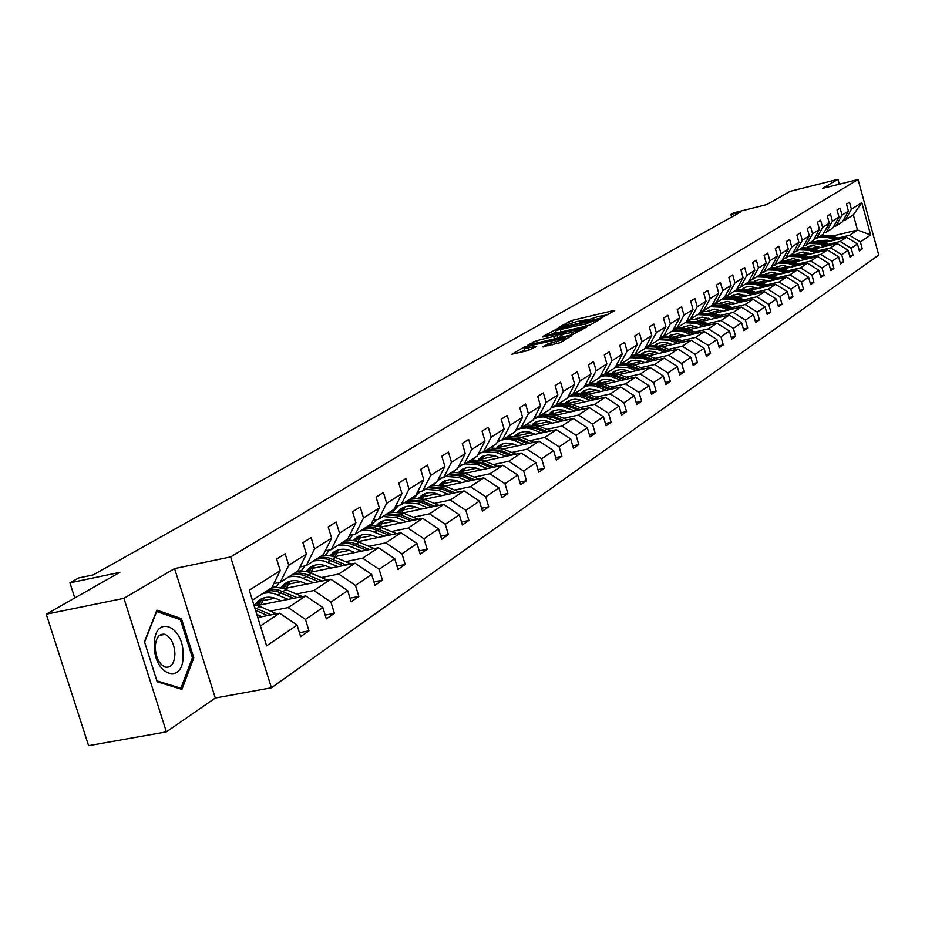 <?xml version="1.0" encoding="UTF-8"?>
<svg xmlns="http://www.w3.org/2000/svg" width="925" height="925" viewBox="0 0 925 925"><rect width="100%" height="100%" fill="white"/><g stroke="black" fill="none" stroke-linecap="round" stroke-linejoin="round"><path stroke-width="1.39" d="M602.626 317.125L614.743 310.58L613.356 310.592L572.02 320.408L558.515 327.473L577.015 321.472L581.802 320.802L579.952 322.386L581.004 322.247L598.487 316.385L603.354 315.703L601.551 317.275L602.626 317.125M839.31 184.214L837.981 179.334L790.043 191.359L766.779 204.575L733.907 212.785L730.889 214.461L731.617 217.063M166.373 731.883L215.305 698.017L174.582 568.586L123.927 598.313L166.373 731.883L88.592 745.666L46.25 614.2L119.834 572.367L69.93 582.831L74.775 597.978M123.927 598.313L46.25 614.2M542.929 346.748L559.891 342.782L571.881 335.59L524.29 346.967L511.883 354.229L527.898 350.621L536.673 346.216L524.012 348.656C524.047 347.846 527.204 346.609 533.482 344.944L565.707 337.775C565.672 338.585 562.504 339.822 556.226 341.487L548.097 343.742L543.01 347.002M69.93 582.831L78.66 577.963L93.182 574.911L740.543 212.056L730.889 214.461M174.582 568.586L230.637 556.919L858.065 179.519L878.75 255.069L271.418 687.795L230.637 556.919M837.981 179.334L822.498 188.411L858.065 179.519M587.271 325.877L590.589 324.756L601.793 318.177L600.394 318.177L558.665 328.063L543.646 336.029L587.271 325.877M586.982 326.883L572.078 334.781L527.978 345.002L536.616 340.701L557.081 335.544L560.538 333.393L542.686 336.989L586.982 326.883M299.422 632.7L308.985 630.873L300.637 636.631L297.087 625.127L266.597 645.858L249.287 590.219L280.24 570.644L271.788 587.745L252.398 600.186M288.739 565.268L306.418 554.075L298.047 570.91L280.31 582.288L288.739 565.268L285.178 553.74L276.656 559.047L280.24 570.644M306.418 554.075L302.914 542.697L311.124 537.575L314.592 548.895L331.624 538.119L328.202 526.938L336.11 522.012L339.51 533.135L355.917 522.752L352.575 511.756L360.195 507.016L363.525 517.942L379.354 507.917L376.07 497.118L383.436 492.539L386.685 503.281L401.959 493.615L398.756 483L405.855 478.572L409.035 489.128L423.789 479.797L420.655 469.357L427.512 465.078L430.634 475.473L444.89 466.454L441.815 456.175L448.44 452.047L451.493 462.269L465.275 453.539L462.269 443.433L468.686 439.444L471.669 449.504L485.001 441.063L482.052 431.108L488.261 427.246L491.187 437.143L504.09 428.98L501.2 419.187L507.212 415.441L510.091 425.188L522.579 417.279L519.746 407.636L525.562 404.017L528.383 413.614L540.489 405.948L537.702 396.443L543.345 392.94L546.12 402.387L557.856 394.963L555.116 385.598L560.585 382.198L563.302 391.518L574.691 384.314L571.997 375.087L577.304 371.781L579.975 380.961L591.017 373.978L588.381 364.878L593.526 361.675L596.151 370.728L606.881 363.941L604.279 354.98L609.286 351.87L611.864 360.785L622.271 354.194L619.727 345.36L624.583 342.342L627.115 351.13L637.232 344.736L634.723 336.018L639.441 333.081L641.927 341.753L651.767 335.532L649.304 326.941L653.882 324.085L656.334 332.642L665.896 326.594L663.479 318.108L667.931 315.333L670.347 323.773L679.644 317.888L677.262 309.528L681.598 306.822L683.968 315.159L693.022 309.424L690.674 301.168L694.895 298.532L697.23 306.765L706.041 301.192L703.728 293.04L707.845 290.473L710.146 298.59L718.713 293.167L716.447 285.12L720.448 282.622L722.714 290.635L731.074 285.351L728.831 277.407L732.727 274.968L734.959 282.888L743.099 277.731L740.89 269.892L744.694 267.522L746.891 275.338L754.835 270.32L752.661 262.561L756.361 260.249L758.523 267.972L766.27 263.082L764.131 255.416L767.738 253.161L769.878 260.792L777.428 256.017L775.312 248.455L778.838 246.258L780.943 253.797L788.308 249.137L786.227 241.656L789.661 239.506L791.742 246.963L798.923 242.408L796.876 235.019L800.229 232.927L802.276 240.292L809.294 235.852L807.271 228.544L810.554 226.498L812.566 233.782L819.423 229.446L817.423 222.22L820.625 220.219L822.614 227.423L829.309 223.179L827.343 216.045L830.477 214.091L832.431 221.202L838.975 217.063L837.032 210.01L840.085 208.102L842.028 215.132L848.422 211.097L846.502 204.113L849.485 202.251L851.405 209.2L861.788 202.633L870.645 234.985L860.389 241.957L862.297 248.883L859.36 250.918L857.452 243.957L851.139 248.247L853.058 255.254L850.063 257.335L848.121 250.305L841.669 254.699L843.612 261.775L840.548 263.903L838.582 256.792L831.968 261.289L833.957 268.458L830.8 270.62L828.823 263.428L822.048 268.03L824.059 275.28L820.833 277.512L818.822 270.227L811.896 274.945L813.931 282.275L810.624 284.553L808.589 277.199L801.489 282.021L803.548 289.444L800.171 291.768L798.102 284.322L790.829 289.271L792.922 296.775L789.464 299.168L787.36 291.629L779.902 296.705L782.03 304.302L778.48 306.753L776.353 299.122L768.71 304.325L770.86 312.002L767.218 314.523L765.056 306.799L757.228 312.13L759.413 319.911L755.679 322.49L753.482 314.673L745.446 320.142L747.666 328.028L743.839 330.664L741.607 322.756L733.363 328.363L735.606 336.342L731.687 339.059L729.42 331.046L720.957 336.804L723.246 344.886L719.211 347.673L716.91 339.556L708.215 345.464L710.539 353.651L706.399 356.518L704.064 348.297L695.126 354.368L697.496 362.658L693.23 365.595L690.859 357.27L681.69 363.513L684.084 371.919L679.713 374.937L677.297 366.497L667.862 372.914L670.301 381.435L665.803 384.534L663.352 375.978L653.651 382.58L656.137 391.217L651.501 394.408L649.015 385.737L639.036 392.524L641.557 401.277L636.793 404.56L634.261 395.773L623.982 402.757L626.549 411.637L621.646 415.024L619.068 406.098L608.5 413.302L611.101 422.297L606.06 425.789L603.435 416.736L592.543 424.147L595.191 433.282L589.988 436.877L587.317 427.697L576.09 435.34L578.796 444.601L573.442 448.301L570.713 438.993L559.139 446.868L561.903 456.268L556.364 460.083L553.601 450.637L541.657 458.765L544.467 468.304L538.755 472.247L535.933 462.65L523.619 471.033L526.475 480.722L520.59 484.792L517.711 475.045L504.981 483.706L507.906 493.545L501.824 497.743L498.887 487.857L485.741 496.794L488.712 506.796L482.434 511.132L479.439 501.084L465.853 510.322L468.882 520.486L462.384 524.972L459.332 514.751L445.283 524.313L448.382 534.638L441.664 539.275L438.542 528.903L423.997 538.789L427.165 549.288L420.204 554.087L417.025 543.542L401.97 553.774L405.196 564.447L397.993 569.43L394.744 558.7L379.146 569.303L382.441 580.16L374.972 585.317L371.653 574.402L355.478 585.398L358.854 596.44L351.107 601.793L347.708 590.682L330.93 602.094L334.387 613.333L326.352 618.883L322.871 607.575L305.458 619.426L308.985 630.873M257.428 605.482L305.747 595.908L288.137 607.586L270.493 611.055M288.137 607.586L305.458 619.426M305.747 595.908L322.871 607.575M273.846 583.582L280.31 582.288M283.998 588.635L330.861 579.258L313.899 590.508L296.497 593.966M275.072 598.221L262.434 600.73M313.899 590.508L330.93 602.094M330.861 579.258L347.708 590.682M331.624 538.119L323.334 554.699L306.256 565.649L314.592 548.895M300.024 566.921L306.256 565.649M309.574 572.402L355.073 563.209L338.712 574.043L321.553 577.501M300.775 581.675L287.952 584.242M276.471 586.554L271.927 587.467M338.712 574.043L355.478 585.398M355.073 563.209L371.653 574.402M355.917 522.752L347.708 539.078L331.243 549.635L339.51 533.135M325.253 550.861L331.243 549.635M334.226 556.746L378.417 547.727L362.646 558.18L345.707 561.614M325.554 565.707L312.558 568.343M301.377 570.609L297.191 571.465M362.646 558.18L379.146 569.303M378.417 547.727L394.744 558.7M379.354 507.917L371.214 524.001L355.327 534.188L363.525 517.942M349.558 535.378L355.327 534.188M357.987 541.634L400.953 532.777L385.725 542.871L369.017 546.293M349.442 550.306L336.307 553M325.403 555.231L324.201 555.474M385.725 542.871L401.97 553.774M400.953 532.777L417.025 543.542M401.959 493.615L393.9 509.455L378.568 519.283L386.685 503.281M373.006 520.451L378.568 519.283M380.903 527.042L422.713 518.347L408.006 528.106L391.529 531.505M372.498 535.436L359.235 538.177M408.006 528.106L423.997 538.789M422.713 518.347L438.542 528.903M423.789 479.797L415.811 495.407L400.999 504.9L409.035 489.128M395.634 506.033L400.999 504.9M403.034 512.936L443.746 504.403L429.535 513.826L413.267 517.214M394.767 521.076L381.401 523.862M429.535 513.826L445.283 524.313M443.746 504.403L459.332 514.751M444.89 466.454L436.982 481.833L422.667 491.002L430.634 475.473M417.499 492.1L422.667 491.002M424.413 499.303L464.072 490.921L450.336 500.032L434.276 503.408M416.273 507.189L402.814 510.022M450.336 500.032L465.853 510.322M464.072 490.921L479.439 501.084M465.275 453.539L457.447 468.709L443.607 477.578L451.493 462.269M438.612 478.653L443.607 477.578M445.087 486.111L483.74 477.878L470.455 486.689L454.603 490.053M437.074 493.765L423.534 496.632M470.455 486.689L485.741 496.794M483.74 477.878L498.887 487.857M485.001 441.063L477.242 456.013L463.864 464.593L471.669 449.504M459.031 465.633L463.864 464.593M465.067 473.346L502.784 465.252L489.915 473.785L474.271 477.127M457.193 480.769L443.595 483.671M440.335 478.641L438.404 479.058M489.915 473.785L504.981 483.706M502.784 465.252L517.711 475.045M504.09 428.98L496.413 443.722L483.451 452.024L491.187 437.143M478.78 453.042L483.451 452.024M484.422 460.974L521.226 453.019L508.762 461.286L493.303 464.616M476.664 468.189L463.02 471.126M459.563 466.339L458.557 466.558M508.762 461.286L523.619 471.033M521.226 453.019L535.933 462.65M522.579 417.279L514.971 431.825L502.425 439.861L510.091 425.188M497.904 440.855L502.425 439.861M503.154 448.983L539.09 441.179L527.007 449.192L511.745 452.487M495.522 456.002L481.833 458.962M527.007 449.192L541.657 458.765M539.09 441.179L553.601 450.637M540.489 405.948L532.95 420.285L520.798 428.09L528.383 413.614M516.416 429.05L520.798 428.09M521.307 437.375L556.411 429.697L544.698 437.456L529.62 440.739M513.791 444.185L500.067 447.18M544.698 437.456L559.139 446.868M556.411 429.697L570.713 438.993M557.856 394.963L550.387 409.116L538.593 416.666L546.12 402.387M534.361 417.614L538.593 416.666M538.893 426.101L573.199 418.551L561.845 426.09L546.952 429.35M531.493 432.738L517.757 435.744M561.845 426.09L576.09 435.34M573.199 418.551L587.317 427.697M574.691 384.314L567.291 398.27L555.856 405.601L563.302 391.518M551.751 406.514L555.856 405.601M555.96 415.175L589.502 407.74L578.483 415.059L563.776 418.297M548.675 421.627L534.928 424.656M578.483 415.059L592.543 424.147M589.502 407.74L603.435 416.736M591.017 373.978L583.687 387.76L572.598 394.871L579.975 380.961M568.621 395.761L572.598 394.871M572.517 404.56L605.32 397.253L594.625 404.352L580.091 407.567M565.337 410.839L551.867 413.833M536.084 417.325L534.303 417.73M594.625 404.352L608.5 413.302M605.32 397.253L619.068 406.098M606.881 363.941L599.62 377.55L588.843 384.453L596.151 370.728M584.982 385.32L588.843 384.453M588.589 394.247L620.687 387.066L610.303 393.958L595.931 397.16M581.513 400.375L568.609 403.254M552.445 406.861L551.462 407.081M610.303 393.958L623.982 402.757M620.687 387.066L634.261 395.773M622.271 354.194L615.079 367.63L604.615 374.336L611.864 360.785M600.868 375.18L604.615 374.336M604.21 384.233L635.625 377.157L625.52 383.863L611.332 387.043M600.626 391.553L597.215 390.2L584.866 392.975M625.52 383.863L639.036 392.524M635.625 377.157L649.015 385.737M637.232 344.736L630.098 357.998L619.935 364.508L627.115 351.13M616.304 365.34L619.935 364.508M619.368 374.498L650.136 367.537L640.32 374.047L626.283 377.215M612.477 380.325L600.626 382.996M640.32 374.047L653.651 382.58M650.136 367.537L663.352 375.978M651.767 335.532L644.702 348.632L634.827 354.969L641.927 341.753M631.301 355.778L634.827 354.969M634.111 365.028L664.243 358.183L654.692 364.508L640.828 367.653M627.312 370.717L615.946 373.284M654.692 364.508L667.862 372.914M664.243 358.183L677.297 366.497M665.896 326.594L658.901 339.533L649.304 345.684L656.334 332.642M645.87 346.47L649.304 345.684M648.448 355.824L677.967 349.083L668.683 355.235L654.969 358.357M641.742 361.363L630.815 363.849M668.683 355.235L681.69 363.513M677.967 349.083L690.859 357.27M679.644 317.888L672.718 330.676L663.375 336.665L670.347 323.773M660.034 337.428L663.375 336.665M662.381 346.852L691.322 340.227L682.292 346.216L668.729 349.315M655.767 352.275L645.268 354.68M682.292 346.216L695.126 354.368M691.322 340.227L704.064 348.297M693.022 309.424L686.153 322.05L677.065 327.889L683.968 315.159M673.816 328.641L677.065 327.889M675.955 338.134L704.33 331.601L695.531 337.44L682.118 340.516M669.423 343.429L659.328 345.742M695.531 337.44L708.215 345.464M704.33 331.601L716.91 339.556M706.041 301.192L699.231 313.667L690.385 319.345L697.23 306.765M687.229 320.073L690.385 319.345M689.16 329.635L716.991 323.207L708.423 328.884L695.161 331.948M682.719 334.815L673.007 337.047M708.423 328.884L720.957 336.804M716.991 323.207L729.42 331.046M718.713 293.167L711.972 305.493L703.358 311.02L710.146 298.59M700.283 311.748L703.358 311.02M702.017 321.368L729.316 315.032L720.98 320.559L707.856 323.6M695.658 326.421L686.304 328.583M720.98 320.559L733.363 328.363M729.316 315.032L741.607 322.756M731.074 285.351L724.391 297.538L715.985 302.926L722.714 290.635M713.002 303.631L715.985 302.926M714.551 313.297L741.341 307.054L733.213 312.453L720.228 315.46M708.272 318.246L699.254 320.339M733.213 312.453L745.446 320.142M741.341 307.054L753.482 314.673M743.099 277.731L736.473 289.791L728.299 295.029L734.959 282.888M725.385 295.722L728.299 295.029M726.749 305.435L753.054 299.284L745.134 304.545L732.288 307.539M720.552 310.28L711.868 312.303M745.134 304.545L757.228 312.13M753.054 299.284L765.056 306.799M754.835 270.32L748.267 282.229L740.289 287.34L746.891 275.338M737.456 288.01L740.289 287.34M738.659 297.769L764.478 291.71L756.754 296.833L744.047 299.816M732.531 302.51L724.159 304.464M715.002 303.319L712.897 303.816M756.754 296.833L768.71 304.325M764.478 291.71L776.353 299.122M766.27 263.082L759.76 274.852L751.979 279.847L758.523 267.972M749.215 280.495L751.979 279.847M750.256 290.288L775.624 284.322L768.085 289.317L755.517 292.277M744.209 294.925L736.138 296.833M726.749 295.827L725.107 296.22M768.085 289.317L779.902 296.705M775.624 284.322L787.36 291.629M790.609 271.615L781.243 268.123L770.976 267.672L763.391 272.528L769.878 260.792M760.685 273.176L763.391 272.528M770.976 267.672L777.428 256.017M761.576 283.004L786.504 277.107L779.139 281.986L766.698 284.923M755.598 287.536L747.805 289.375M738.208 288.519L737.017 288.797M779.139 281.986L790.829 289.271M786.504 277.107L798.102 284.322M788.308 249.137L781.914 260.653L774.514 265.406L780.943 253.797M772.849 265.822L774.514 265.406M772.618 275.881L797.119 270.077L789.927 274.841L777.613 277.743M766.721 280.321L759.194 282.102M749.389 281.385L748.637 281.558M789.927 274.841L801.489 282.021M797.119 270.077L808.589 277.199M798.923 242.408L792.586 253.808L785.36 258.445L791.742 246.963M782.804 259.058L785.36 258.445M783.406 268.921L807.479 263.197L800.46 267.857L788.273 270.748M777.567 273.28L770.294 275.014M800.46 267.857L811.896 274.945M807.479 263.197L818.822 270.227M809.294 235.852L803.016 247.125L795.962 251.646L802.276 240.292M793.453 252.248L795.962 251.646M793.928 262.133L817.596 256.491L810.739 261.035L798.68 263.903M788.158 266.412L781.139 268.077M810.739 261.035L822.048 268.03M817.596 256.491L828.823 263.428M819.423 229.446L813.191 240.593L806.299 245.009L812.566 233.782M803.86 245.599L806.299 245.009M804.195 255.508L827.482 249.935L820.787 254.375L808.843 257.231M798.506 259.694L791.719 261.312L781.556 260.885M820.787 254.375L831.968 261.289M827.482 249.935L838.582 256.792M829.309 223.179L823.134 234.222L816.405 238.534L822.614 227.423M814.023 239.113L816.405 238.534M814.243 249.022L837.137 243.529L830.604 247.865L818.764 250.698M808.6 253.138L802.044 254.71M830.604 247.865L841.669 254.699M837.137 243.529L848.121 250.305M838.975 217.063L832.847 227.989L826.279 232.21L832.431 221.202M823.944 232.776L826.279 232.21M824.048 242.697L846.572 237.274L840.189 241.506L828.476 244.327M818.475 246.721L812.138 248.247M811.144 245.796L809.225 246.258M840.189 241.506L851.139 248.247M846.572 237.274L857.452 243.957M848.422 211.097L842.351 221.896L835.923 226.024L842.028 215.132M833.645 226.579L835.923 226.024M832.465 236.072L857.498 230.024L849.555 235.297L837.957 238.083M828.129 240.454L821.99 241.934M849.555 235.297L860.389 241.957M870.645 234.985L857.498 230.024L853.336 214.854L845.346 219.977L851.405 209.2M215.305 698.017L271.418 687.795M843.126 220.52L845.346 219.977M260.411 625.971L279.674 613.206L257.774 617.484M853.336 214.854L861.788 202.633M279.674 613.206L297.087 625.127M859.013 249.669L862.297 248.883M849.705 256.052L853.058 255.254M840.178 262.596L843.612 261.775M830.43 269.279L833.957 268.458M820.452 276.136L824.059 275.28M810.242 283.142L813.931 282.275M799.767 290.323L803.548 289.444M789.048 297.677L792.922 296.775M778.052 305.215L782.03 304.302M766.779 312.951L770.86 312.002M755.228 320.871L759.413 319.911M743.365 329.011L747.666 328.028M731.201 337.347L735.606 336.342M718.713 345.915L723.246 344.886M705.879 354.703L710.539 353.651M692.698 363.733L697.496 362.658M679.158 373.018L684.084 371.919M665.237 382.557L670.301 381.435M650.923 392.373L656.137 391.217M636.18 402.456L641.557 401.277M621.022 412.851L626.549 411.637M605.401 423.546L611.101 422.297M589.317 434.553L595.191 433.282M572.737 445.908L578.796 444.601M555.648 457.609L561.903 456.268M538.003 469.68L544.467 468.304M519.804 482.133L526.475 480.722M501.003 494.991L507.906 493.545M481.578 508.276L488.712 506.796M461.506 522.001L468.882 520.486M440.739 536.199L448.382 534.638M419.245 550.884L427.165 549.288M396.987 566.1L405.196 564.447M373.92 581.848L382.441 580.16M350.008 598.174L358.854 596.44M325.195 615.113L334.387 613.333M193.776 657.814L181.439 618.652L156.88 610.165L144.45 641.696L157.169 681.783L181.936 689.403L193.776 657.814L192.25 658.103M607.979 314.546L603.239 315.668M587.872 319.322L581.709 320.778M556.018 331.751L551.601 334.295M597.481 319.564L559.833 328.248L555.671 330.537L585.583 323.912L597.481 319.564L597.77 320.547M557.081 335.544L557.833 338.122L560.666 336.48M571.615 332.457C577.767 330.826 580.877 329.624 580.935 328.837L567.013 331.717L560.377 334.757L571.615 332.457L572.274 334.734M524.394 349.939L519.989 352.471M178.814 619.172L181.439 618.652M840.027 238.847L831.286 235.632L821.516 235.262M834.94 240.072L828.245 237.609L818.452 237.228M814.613 238.974L813.78 239.54M830.188 241.217L827.436 240.199L817.064 240.778M838.096 239.309L830.13 236.384L820.359 236.002M819.619 236.476L829.401 236.858L836.871 239.61M830.592 245.102L821.724 241.841L811.872 241.448M825.389 246.351L818.625 243.853L808.728 243.46M804.507 245.449L803.559 246.154M820.591 247.507L813.11 245.634L807.097 247.183M828.615 245.576L820.544 242.604L810.682 242.211M809.93 242.697L819.804 243.09L827.366 245.877M798.067 253.138L797.489 253.681M820.938 251.496L811.953 248.177L801.998 247.773M815.607 252.779L808.774 250.247L798.784 249.831M794.193 252.074L793.049 252.988M810.763 253.936L803.154 252.039L797.026 253.658M818.914 251.982L810.751 248.964L800.784 248.559M800.009 249.045L809.988 249.461L817.642 252.294M183.092 654.646C183.67 624.479 153.642 614.061 154.313 645.245C153.839 676.21 184.144 685.494 183.092 654.646M174.929 653.882C174.293 643.823 170.998 637.302 165.055 634.33C159.065 633.301 155.782 637.672 155.203 647.465C155.816 657.409 159.042 663.93 164.893 667.018C171.032 668.208 174.374 663.826 174.929 653.882M156.926 680.893L144.601 642.077L156.649 611.518L180.444 619.727L192.412 657.687L180.93 688.281L156.926 680.893M179.3 688.582L180.93 688.281M787.915 259.682L787.256 260.318M811.063 258.052L801.952 254.676L791.893 254.248M805.606 259.347L798.703 256.78L788.609 256.364M783.66 258.85L782.226 260.087M800.715 260.515L792.968 258.595L786.724 260.283M808.993 258.537L800.726 255.473L790.644 255.046M789.857 255.554L799.94 255.982L807.687 258.85M777.52 266.388L776.78 267.105M800.957 264.747L791.719 261.312L790.459 262.133L780.284 261.694M795.373 266.076L788.389 263.475L778.191 263.035M772.895 265.787L771.045 267.533M790.424 267.256L782.538 265.302L776.237 267.071M779.474 262.214L789.661 262.654L797.5 265.579M798.83 265.255L790.459 262.133M766.871 273.257L766.05 274.066M784.886 272.968L777.832 270.331L767.53 269.88M761.876 272.887L760.13 274.621M779.891 274.158L771.866 272.181L765.391 274.02M788.435 272.123L779.948 268.955L769.669 268.504M768.837 269.036L779.128 269.487L787.059 272.459M755.979 280.287L755.077 281.188M780.006 278.645L770.502 275.083L759.841 274.702M774.144 280.032L767.01 277.35L756.604 276.887M750.614 280.171L749.1 281.72M769.103 281.223L760.928 279.211L754.337 281.131M777.786 279.165L769.184 275.951L758.789 275.477M754.627 281.154L755.251 280.622M757.945 276.02L768.34 276.494L776.376 279.5M744.81 287.478L743.827 288.496M769.149 285.848L759.518 282.218L748.429 281.928M763.148 287.259L755.933 284.542L745.411 284.056M739.098 287.629L737.78 288.993M758.049 288.461L750.626 286.426L746.221 286.97L743.006 288.427M766.871 286.38L758.153 283.108L747.654 282.622M743.353 288.45L744.07 287.837M746.787 283.177L757.298 283.663L765.438 286.715M733.375 294.867L732.299 295.977M758.026 293.225L748.244 289.537L736.728 289.328M751.863 294.67L744.579 291.918L733.941 291.41M727.293 295.272L726.194 296.451M746.718 295.884L738.254 293.803L731.409 295.907M755.69 293.768L746.857 290.438L736.242 289.941M731.791 295.931L732.6 295.225M735.352 290.508L745.978 291.005L754.21 294.115M721.65 302.429L720.482 303.654M746.625 300.787L736.705 297.029L724.714 296.937M740.312 302.267L732.935 299.469L722.182 298.948M715.21 303.111L714.308 304.105M735.109 303.481L727.42 301.388L720.344 303.065M744.232 301.353L735.271 297.954L724.425 297.468M719.951 303.608L720.853 302.787M723.639 298.023L734.369 298.544L742.717 301.7M720.378 303.042L719.696 303.585M709.625 310.187L708.365 311.528M734.936 308.545L721.269 303.758L716.725 303.654L712.389 304.753M728.461 310.06L721.003 307.216L710.134 306.684M702.827 311.147L702.133 311.945M723.2 311.286L714.412 309.147L707.301 311.436M732.484 309.123L723.396 305.666L712.1 305.262M707.798 311.471L708.816 310.557M711.614 305.724L722.471 306.267L730.923 309.482M708.319 310.812L707.532 311.447M697.288 318.142L695.935 319.611M722.957 316.5L708.966 311.609L704.214 311.54L699.716 312.777M716.297 318.05L708.758 315.171L697.774 314.604M690.131 319.403L689.634 319.992M710.978 319.287L702.029 317.113L694.791 319.507M720.436 317.09L711.209 313.575L699.45 313.263M695.334 319.541L696.456 318.524M699.254 313.644L710.261 314.188L718.829 317.46M695.947 318.79L695.045 319.518M684.639 326.305L683.193 327.901M710.654 324.675L696.328 319.657L691.368 319.645L686.708 321.033M703.821 326.248L696.19 323.322L685.078 322.744M698.444 327.496L690.327 325.276L683.193 326.999M708.064 325.265L698.71 321.692L686.466 321.484M682.558 327.832L683.783 326.687M686.269 321.854L697.739 322.316L706.423 325.646M683.263 326.964L682.245 327.808M671.654 334.677L670.116 336.422M698.04 333.046L683.355 327.924L678.164 327.97L673.331 329.543M691.01 334.665L683.298 331.693L672.059 331.092M685.587 335.914L677.32 333.671L670.151 335.405M695.369 333.659L682.211 329.011L677.551 328.861L673.111 329.947M669.434 336.342L670.775 335.07M672.914 330.294L684.882 330.664L693.692 334.052M670.243 335.359L669.099 336.307M658.322 343.279L656.681 345.164M685.078 341.66L670.024 336.399L664.589 336.527L659.571 338.296M677.863 343.314L670.058 340.296L658.692 339.66M650.599 344.852L650.125 345.43M672.371 344.562L667.11 342.689L662.936 342.285L658.901 343.071L655.247 345.013M682.338 342.285L668.868 337.521L664 337.417L659.375 338.642M655.964 345.071L657.421 343.684M659.201 338.966L671.689 339.232L680.615 342.678M656.866 343.973L655.605 345.037M644.632 352.113L642.887 354.159M671.77 350.494L660.855 346.262L649.396 345.615M648.807 345.8L645.407 347.337M664.358 352.182L656.449 349.118L644.76 348.528M636.782 353.708L636.25 354.379M658.808 353.454L653.478 351.546L649.257 351.13L645.176 351.916L641.337 353.986M668.96 351.142L655.154 346.262L650.055 346.216L645.257 347.603M642.135 354.055L643.707 352.529M645.095 347.904L649.628 346.829L654.38 346.991L667.179 351.546M643.129 352.818L641.753 354.021M630.561 361.189L628.722 363.398M658.103 359.582L647.003 355.258L635.417 354.587M633.405 355.292L630.815 356.668M650.483 361.305L642.482 358.195L630.26 357.686M622.594 362.808L621.982 363.571M644.864 362.588L639.476 360.646L635.197 360.218L631.07 361.004L627.058 363.201M655.212 360.23L641.048 355.246L635.706 355.258L630.723 356.842M627.925 363.282L629.613 361.617M630.584 357.108L635.29 355.871L640.273 355.998L653.385 360.646M629.023 361.918L627.508 363.248M616.108 370.52L614.154 372.902M644.054 368.913L632.758 364.496L621.045 363.803M618.108 364.936L615.772 366.323M636.215 370.682L628.11 367.514L615.345 367.132M608.003 372.174L607.32 373.029M630.526 371.977L625.08 370L620.744 369.561L616.57 370.358L612.385 372.683M641.083 369.584L626.537 364.473L620.941 364.566L615.761 366.369M613.31 372.775L615.125 370.948M615.634 366.578L620.536 365.178L625.751 365.248L639.198 370.012M614.524 371.26L612.87 372.729M601.25 380.117L599.192 382.684M629.613 378.51L618.12 374.001L606.257 373.284M602.557 374.798L600.753 375.955M621.542 380.325L609.494 376.024L604.626 375.804L599.99 376.857M592.994 381.794L592.243 382.742M615.796 381.62L610.269 379.608L605.887 379.169L601.666 379.967L597.284 382.441M626.549 379.204L611.61 373.966L605.713 374.151L600.337 376.197M598.29 382.545L600.232 380.557M600.244 376.359L605.343 374.752L610.812 374.752L624.606 379.643M599.608 380.869L597.827 382.488M585.953 389.98L583.791 392.743M614.755 388.396L603.054 383.783L591.063 383.031M586.67 384.939L585.456 385.76M606.442 390.257L594.104 385.841L589.005 385.667L584.161 386.881M577.558 391.68L576.726 392.755M597.215 390.2L589.514 389.124L585.328 390.234L581.756 392.478M611.598 389.101L601.192 384.985L589.179 384.233M587.78 384.696L584.427 386.373M582.842 392.593L584.912 390.431M584.38 386.453L589.688 384.615L595.434 384.534L609.61 389.541M584.276 390.755L582.345 392.524M570.228 400.143L567.95 403.103M599.469 398.559L587.56 393.842L575.419 393.056M570.401 395.357L569.719 395.831M590.913 400.467L578.252 395.946L572.887 395.831L567.846 397.218M561.683 401.866L560.77 403.046M585.028 401.774L579.374 399.692L574.876 399.218L570.552 400.016L565.776 402.803M596.22 399.276L585.641 395.079L573.477 394.304M570.864 395.252L568.158 396.813M566.944 402.942L569.141 400.594M568.019 396.894L573.546 394.778L579.593 394.605L594.174 399.739M568.493 400.918L566.412 402.872M554.029 410.596L551.647 413.787M583.733 409.023L571.615 404.19L559.313 403.381M574.911 410.978L561.914 406.341L556.283 406.295L551.023 407.902M545.334 412.353L544.339 413.66M568.956 412.296L563.232 410.168L558.688 409.683L553.289 410.897L549.334 413.44M580.391 409.763L569.638 405.474L557.324 404.664M553.786 406.063L551.924 407.208M550.583 413.591L552.919 411.058M551.127 407.694L555.058 405.786M556.064 405.474L568.389 406.283L578.275 410.226M552.237 411.394L550.017 413.521M537.356 421.361L534.847 424.795M567.534 419.8L555.185 414.851L542.732 414.018M558.434 421.8L543.877 416.909L539.136 417.094L533.656 418.944M528.487 423.153L527.412 424.587M552.41 423.13L546.606 420.967L542.004 420.47L536.546 421.684L532.384 424.402M564.088 420.563L553.15 416.181L540.674 415.337M536.361 417.163L535.205 417.915M533.737 424.575L536.199 421.835M533.679 418.909L536.916 417.048M539.379 416.169L551.855 417.013L561.903 421.037M535.506 422.182L533.135 424.494M520.174 432.449L517.561 436.137M550.837 430.911L538.257 425.847L525.654 424.968M541.46 432.958L531.482 428.98L526.429 427.951L520.232 428.506L515.722 430.379M511.143 434.276L509.964 435.848M535.367 434.299L529.482 432.091L524.822 431.582L519.295 432.796L514.924 435.71M547.288 431.686L536.153 427.2L523.538 426.333M516.37 435.906L518.983 432.935M516.162 430.137L518.705 428.541M522.197 427.188L534.823 428.067L545.033 432.183M518.266 433.293L515.734 435.802M533.598 442.37L520.81 437.167L508.045 436.265M502.46 443.884L499.731 447.85M523.955 444.462L515.098 440.878C508.6 438.415 502.633 438.878 497.176 442.243M493.256 445.746L491.984 447.469M517.78 445.804L511.826 443.561L505.94 443.11L501.5 444.266L496.933 447.365M529.967 443.156L518.648 438.577L505.859 437.664M498.483 447.584L501.234 444.382M498.332 441.549L500.136 440.369M504.472 438.542L517.272 439.467L527.643 443.665M500.483 444.752L497.8 447.469M515.896 454.175L502.807 448.856L489.88 447.908M484.203 455.678L481.347 459.933M505.906 456.337L496.922 452.672L483.937 451.712M482.087 452.325L477.994 454.58M474.814 457.563L473.438 459.447M499.65 457.678L493.615 455.401L487.648 454.927L482.122 456.58L478.364 459.39M512.103 454.996L500.575 450.302L487.637 449.353M480.029 459.644L482.931 456.187M479.948 453.331L481.104 452.545M486.203 450.267L499.165 451.215L509.71 455.516M482.156 456.557L479.3 459.517M497.581 466.362L484.249 460.904L471.149 459.922M465.356 467.853L462.396 472.421M487.267 468.582L478.167 464.847L465.021 463.853M461.853 465.021L458.095 467.449M455.782 469.773L454.302 471.831M480.942 469.935L474.826 467.599L468.778 467.113L463.182 468.778L459.216 471.808M493.684 467.206L481.948 462.396L468.825 461.413M460.985 472.085L464.038 468.362M467.356 462.35L480.48 463.344L491.198 467.738M463.24 468.755L460.211 471.947M478.688 478.953L465.078 473.346L451.805 472.317M445.908 480.41L442.821 485.324M468.027 481.22L458.8 477.416L445.48 476.375M441.294 478.075L437.409 480.977M436.137 482.364L434.542 484.608M461.621 482.584L455.424 480.202L449.296 479.693L443.63 481.382L439.444 484.631M474.652 479.809L462.697 474.883L449.411 473.854M441.341 484.954L444.543 480.942M447.897 474.826L461.193 475.866L472.097 480.353M443.722 481.335L440.52 484.792M459.17 491.961L445.283 486.192L431.836 485.128M425.812 493.395L422.621 498.679M448.163 494.285L438.797 490.4L425.303 489.313M420.228 491.522L414.134 497.812M441.664 495.661L437.826 494.054C431.767 491.73 426.298 492.262 421.43 495.65L419.013 497.893M455.007 492.84L442.832 487.787L429.362 486.712M421.048 498.251L424.402 493.927M427.789 487.718L441.271 488.793L452.36 493.395M423.546 494.332L420.17 498.078M439.005 505.397L424.829 499.465L411.197 498.355M405.058 506.808L401.751 512.485M427.616 507.779L418.123 503.824L404.445 502.691M398.559 505.408L393.044 511.479M421.048 509.166L417.152 507.536C411.001 505.154 405.462 505.686 400.537 509.12L397.912 511.594M434.704 506.299L422.286 501.119L408.642 499.997M400.074 512.011L403.589 507.351M407.023 501.038L420.678 502.159L431.975 506.877M402.71 507.767L399.149 511.803M418.158 519.295L403.682 513.202L389.864 512.034M383.597 520.671L380.187 526.788M406.376 521.746L396.744 517.699L382.881 516.52M376.244 519.769L371.237 525.608M399.716 523.134L395.761 521.469C389.529 519.041 383.91 519.561 378.926 523.03L376.093 525.782M413.718 520.22L401.057 514.901L387.217 513.733M378.406 526.244L382.083 521.226M385.54 514.809L399.392 515.977L410.885 520.81M381.158 521.654L377.412 526.013M396.594 533.679L377.782 526.094L372.706 525.539L367.792 526.186M361.397 535.02L357.882 541.599M384.395 536.188L370.59 530.742L365.491 530.175L360.565 530.823M353.211 534.627L348.667 540.235M377.654 537.587L373.631 535.887C367.306 533.401 361.617 533.922 356.576 537.437L353.512 540.466M392.003 534.627L375.064 527.863L369.977 527.296L365.063 527.944M355.986 540.998L359.825 535.587M363.317 529.054L368.243 528.406L373.33 528.973L389.067 535.228M358.865 536.014L354.934 540.732M374.267 548.571L356.102 541.033L349.928 540.188L344.956 540.836M338.423 549.866L334.908 556.607M361.64 551.15L347.627 545.577L342.458 544.998L337.463 545.634M329.427 550.005L325.311 555.393M354.807 552.549L350.725 550.803C344.308 548.271 338.538 548.779 333.439 552.341L330.144 555.682M369.526 549.543L352.263 542.593L347.095 542.004L342.111 542.651M332.792 556.283L336.781 550.444M340.319 543.808L345.303 543.16L350.471 543.75L366.473 550.155M335.798 550.895L331.659 555.983M351.142 563.996L332.607 556.237L326.34 555.358L321.299 556.006M314.616 565.256L311.124 572.089M338.064 566.643L323.842 560.955L318.593 560.342L313.529 560.978M304.834 565.938L301.122 571.095M331.127 568.043L326.999 566.273C320.478 563.672 314.639 564.181 309.47 567.788L305.932 571.453M346.239 564.99L328.641 557.856L323.403 557.243L318.362 557.891M308.765 572.136L312.916 565.834M316.489 559.082L321.553 558.446L326.791 559.047L343.083 565.626M311.887 566.297L307.562 571.8M327.172 579.998L308.245 571.985L302.938 571.107L296.775 571.731M289.953 581.201L286.484 588.138M313.621 582.704L299.191 576.876L293.861 576.252L288.727 576.888M279.373 582.472L276.043 587.398M306.591 584.114L302.394 582.299C295.78 579.64 289.86 580.137 284.623 583.791L280.842 587.814M322.12 581.004L305.215 573.939L299.908 573.061L293.734 573.685M283.882 588.601L288.184 581.79M291.803 574.922L296.925 574.275L302.244 574.911L318.836 581.663M287.12 582.264L282.588 588.219M302.325 596.59L282.992 588.323L276.54 587.387L271.349 588.034M264.388 597.735L260.931 604.788M288.265 599.377L273.615 593.411L268.215 592.74L263.001 593.388M281.142 600.788L276.887 598.926C270.169 596.197 264.157 596.694 258.861 600.394L254.826 604.8M297.087 597.631L278.772 590.069L273.384 589.422L268.192 590.058M258.202 605.332L262.538 598.348M266.192 591.341L271.383 590.705L276.772 591.364L293.688 598.302M261.428 598.833L256.699 605.262M276.529 613.818L260.006 606.453L253.762 604.603M261.948 616.674L256.815 614.42M271.118 614.871L254.757 607.783M255.531 610.28L267.579 615.564M603.112 316.998L602.927 316.373M581.536 322.108L581.351 321.484M569.361 323.438L568.794 321.495M572.633 322.524L572.02 320.408M613.553 311.274L613.356 310.592M555.671 330.132L555.393 329.161M600.603 318.882L600.394 318.177M561.059 332.063L560.411 329.867M586.219 326.132L585.583 323.912M596.394 321.345L596.116 320.362M533.841 343.776L533.262 341.822M537.275 342.967L536.616 340.701M554.399 338.943L553.74 336.665M560.677 334.584L560.4 333.624M585.779 327.577L585.583 326.872M562.4 337.058L561.741 334.781M548.687 345.753L548.097 343.742M552.19 344.944L551.497 342.597M556.908 343.822L556.226 341.487M528.672 350.425L528.002 348.101M535.378 347.118L535.17 346.424M524.579 347.927L524.29 346.967M527.886 346.563L527.678 345.823M570.552 336.515L570.343 335.798M830.13 236.384L831.286 235.632M828.245 237.609L829.401 236.858M820.544 242.604L821.724 241.841M818.625 243.853L819.804 243.09M810.751 248.964L811.953 248.177M808.774 250.247L809.988 249.461M800.726 255.473L801.952 254.676M798.703 256.78L799.94 255.982M788.389 263.475L789.661 262.654M779.948 268.955L781.243 268.123M777.832 270.331L779.128 269.487M769.184 275.951L770.502 275.083M767.01 277.35L768.34 276.494M758.153 283.108L759.518 282.218M755.933 284.542L757.298 283.663M746.857 290.438L748.244 289.537M744.579 291.918L745.978 291.005M735.271 297.954L736.705 297.029M732.935 299.469L734.369 298.544M723.396 305.666L724.853 304.718M721.003 307.216L722.471 306.267M711.209 313.575L712.712 312.604M708.758 315.171L710.261 314.188M698.71 321.692L700.26 320.686M696.19 323.322L697.739 322.316M685.888 330.017L687.472 328.988M683.298 331.693L684.882 330.664M672.718 338.562L674.337 337.509M670.058 340.296L671.689 339.232M659.19 347.349L660.855 346.262M656.449 349.118L658.126 348.031M645.28 356.368L647.003 355.258M642.482 358.195L644.205 357.073M631 365.641L632.758 364.496M628.11 367.514L629.879 366.369M616.304 375.18L618.12 374.001M613.333 377.111L615.16 375.92M601.192 384.985L603.054 383.783M598.14 386.974L600.013 385.76M585.641 395.079L587.56 393.842M582.496 397.126L584.427 395.865M569.638 405.474L571.615 404.19M566.401 407.578L568.389 406.283M553.15 416.181L555.185 414.851M549.808 418.343L551.855 417.013M536.153 427.2L538.257 425.847M532.719 429.431L534.823 428.067M518.648 438.577L520.81 437.167M515.098 440.878L517.272 439.467M500.575 450.302L502.807 448.856M496.922 452.672L499.165 451.215M481.948 462.396L484.249 460.904M478.167 464.847L480.48 463.344M462.697 474.883L465.078 473.346M458.8 477.416L461.193 475.866M442.832 487.787L445.283 486.192M438.797 490.4L441.271 488.793M422.286 501.119L424.829 499.465M418.123 503.824L420.678 502.159M437.883 505.628L438.554 505.189M401.057 514.901L403.682 513.202M396.744 517.699L399.392 515.977M416.782 519.584L417.603 519.041M379.088 529.158L381.805 527.4M374.625 532.06L377.365 530.279M394.94 534.014L395.923 533.367M356.345 543.923L359.154 542.096M351.72 546.918L354.553 545.079M372.324 548.964L373.492 548.201M332.78 559.22L335.694 557.324M327.993 562.319L330.93 560.423M348.898 564.458L350.251 563.556M308.36 575.072L311.39 573.107M303.4 578.287L306.453 576.31M324.606 580.507L326.155 579.478M283.038 591.503L286.172 589.468M277.893 594.844L281.05 592.798M299.399 597.168L301.168 596.001M256.757 608.569L260.006 606.453M273.233 614.466L275.245 613.136M603.678 316.824L603.435 315.992M582.126 321.935L581.883 321.091M597.885 320.478L597.596 319.483M556.411 333.069L555.671 330.537M560.862 334.48L560.573 333.497M581.328 330.19L581.004 329.103M560.932 337.405L560.238 334.989M566.1 339.14L565.788 338.064M524.776 351.257L524.012 348.656M159.32 635.452L165.055 634.33M708.272 310.846L707.347 311.436M695.889 318.813L694.825 319.507M656.773 344.031L655.305 344.967M643.014 352.887L641.545 353.836M628.896 361.987L627.404 362.947M614.373 371.341L612.87 372.312M599.446 380.961L597.92 381.944M584.091 390.859L582.542 391.842M568.285 401.034L566.724 402.04M552.017 411.521L550.433 412.538M535.251 422.32L533.667 423.338M517.988 433.443L516.381 434.472M500.182 444.913L498.563 445.954M481.833 456.742L480.179 457.794M462.893 468.94L461.217 470.016M443.329 481.543L441.641 482.63M423.13 494.551L421.43 495.65M402.259 507.998L400.537 509.12M380.672 521.908L378.926 523.03M358.345 536.292L356.576 537.437M335.232 551.196L333.439 552.341M311.286 566.62L309.47 567.788M286.461 582.611L284.623 583.791M260.723 599.192L258.861 600.394"/></g></svg>
